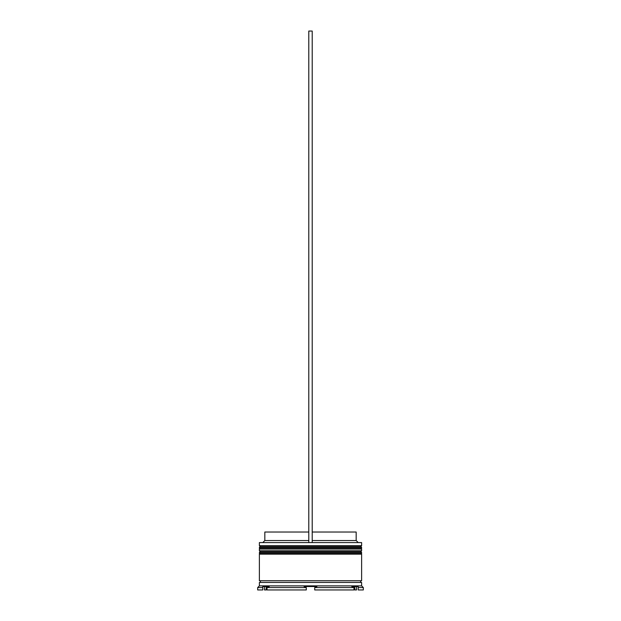 <?xml version="1.0" encoding="UTF-8"?>
<svg xmlns="http://www.w3.org/2000/svg" width="621" height="621" viewBox="0 0 621 621"><rect width="100%" height="100%" fill="white"/><g stroke="black" fill="none" stroke-linecap="round" stroke-linejoin="round"><path stroke-width="0.93" d="M361.616 547.691L259.384 547.691A1.025 1.025 0 0 1 260.401 546.666L259.384 545.649L361.616 545.649L360.599 546.666L260.401 546.666L360.599 546.666A1.025 1.025 0 0 1 361.616 547.691L361.616 548.033A1.025 1.025 0 0 1 360.599 549.057M260.401 549.057A1.025 1.025 0 0 1 259.384 548.033L361.616 548.033M361.616 552.806L259.384 552.806A1.025 1.025 0 0 1 260.401 551.782L259.384 550.757L361.616 550.757L360.599 551.782L260.401 551.782L360.599 551.782A1.025 1.025 0 0 1 361.616 552.806L361.616 553.148A1.025 1.025 0 0 1 360.599 554.165M260.401 554.165A1.025 1.025 0 0 1 259.384 553.148L361.616 553.148M259.555 582.451A0.854 0.854 0 0 0 260.401 581.598A0.854 0.854 0 0 0 259.555 580.751M361.445 582.451A0.854 0.854 0 0 1 360.599 581.598A0.854 0.854 0 0 1 361.445 580.751M259.384 542.583L361.616 542.583L259.384 542.583L259.384 545.649M259.384 585.859L259.384 582.451L361.616 582.451L361.616 585.859L259.384 585.859L257.676 587.567L257.676 589.95L262.792 589.95L262.792 587.567L257.676 587.567M262.792 586.542L269.172 586.542L266.199 586.542L266.199 589.95L264.492 589.95L264.492 586.542L262.792 586.542L262.792 589.95M267.014 587.567L267.014 589.95L306.277 589.95L306.277 587.567L304.111 586.542L316.889 586.542L304.111 586.542L306.277 587.567L267.014 587.567L269.172 586.542M314.723 587.567L314.723 589.95L353.986 589.95L353.986 587.567L351.828 586.542L358.208 586.542L356.508 586.542L356.508 589.95L354.801 589.95L354.801 586.542L351.828 586.542L353.986 587.567L314.723 587.567L316.889 586.542M361.616 585.859L363.324 587.567L358.208 587.567L358.208 586.542M361.616 542.583L361.616 545.649M361.616 550.757L361.616 549.057L259.384 549.057L259.384 550.757M361.616 554.165L259.384 554.165L259.384 580.751L361.616 580.751L361.616 554.165M363.324 587.567L363.324 589.95L358.208 589.95L358.208 587.567M312.208 532.018L356.167 532.018L356.167 540.534L357.867 542.242M356.167 540.534L312.208 540.534M354.801 586.542L354.801 589.95M308.792 540.534L264.833 540.534L263.133 542.242M308.792 532.018L264.833 532.018L264.833 540.534M312.208 542.242L312.208 31.05L308.792 31.05L308.792 542.242"/></g></svg>
